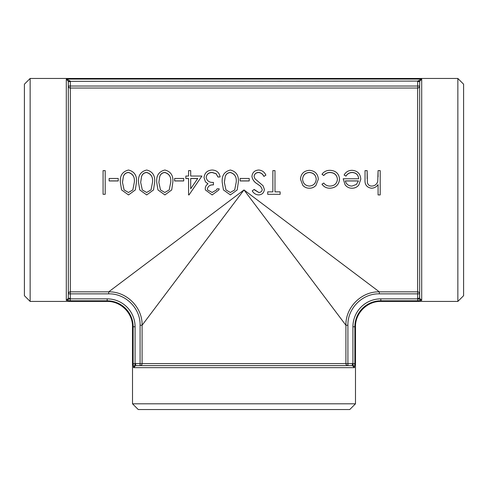 <?xml version="1.0" encoding="UTF-8"?>
<svg xmlns="http://www.w3.org/2000/svg" width="488" height="488" viewBox="0 0 488 488"><rect width="100%" height="100%" fill="white"/><g stroke="black" fill="none" stroke-linecap="round" stroke-linejoin="round"><path stroke-width="0.73" d="M118.236 180.956L109.141 180.956L109.141 178.468L118.236 178.468L118.236 180.956M121.591 189.942L120.359 182.408C119.773 175.631 122.494 171.501 128.521 170.025C134.468 171.55 137.104 175.674 136.427 182.408L135.328 189.942L128.521 194.925L121.591 189.942L120.359 182.408M139.781 189.942L138.549 182.408C137.964 175.631 140.684 171.501 146.711 170.025C152.659 171.55 155.294 175.674 154.617 182.408L153.519 189.942L146.711 194.925L139.781 189.942L138.549 182.408M157.972 189.942L156.739 182.408C156.154 175.631 158.874 171.501 164.901 170.025C170.849 171.55 173.484 175.674 172.807 182.408L171.709 189.942L164.901 194.925L157.972 189.942L156.739 182.408M183.726 180.956L174.631 180.956L174.631 178.468L183.726 178.468L183.726 180.956M188.575 178.547L185.849 178.547L188.575 178.468L188.575 194.925L189.008 194.925L201.916 176.046L192.406 189.942M188.575 170.751L188.575 176.046L185.849 176.046L185.849 178.468M190.698 170.751L190.698 176.046L201.916 176.046M220.106 176.955L217.984 176.955L216.135 173.697L212.182 172.429C208.718 172.465 206.711 174.124 206.162 177.406C207.01 180.999 209.437 182.664 213.439 182.421L213.439 184.891C210.243 184.702 208.224 185.995 207.376 188.758L207.607 189.942L212.127 192.467L216.519 189.942L217.075 188.819L219.197 188.819L218.88 189.942L212.158 194.925L205.387 189.942L205.253 188.746C205.296 186.623 206.217 184.989 208.016 183.848L205.448 181.871L204.039 177.614C204.612 172.819 207.339 170.294 212.219 170.025C216.654 170.251 219.283 172.557 220.106 176.955L217.984 177.04L216.135 173.801L212.182 172.538C208.718 172.581 206.705 174.228 206.162 177.492M208.016 183.885L205.448 181.871M223.461 189.942L222.229 182.408C221.644 175.631 224.364 171.501 230.391 170.025C236.338 171.55 238.98 175.674 238.303 182.408L237.198 189.942L230.391 194.925L223.461 189.942L222.229 182.408M249.215 180.956L240.12 180.956L240.12 178.468L249.215 178.468L249.215 180.956M265.893 175.155L263.892 176.351C262.8 174.057 261.068 172.752 258.701 172.429C256.011 172.52 254.461 173.85 254.065 176.412L254.913 178.736L263.05 185.745L264.374 189.374C264.008 192.851 262.062 194.706 258.548 194.925C255.822 194.712 253.717 193.37 252.247 190.893L254.163 189.429L258.786 192.467C260.824 192.418 261.983 191.424 262.251 189.472L260.696 186.398L257.518 184.031C254.37 182.237 252.509 179.688 251.942 176.381C252.418 172.441 254.669 170.324 258.701 170.025C262.05 170.281 264.447 171.989 265.893 175.155L263.892 176.436C262.8 174.161 261.068 172.862 258.701 172.538C256.005 172.636 254.461 173.954 254.065 176.504M254.571 189.942L258.786 192.486C260.824 192.437 261.983 191.43 262.251 189.472L260.696 186.416L257.518 184.067C254.37 182.286 252.509 179.755 251.942 176.473L251.942 176.381M267.711 191.876L272.865 191.863L267.711 191.876L267.711 194.316L280.142 194.316L280.142 191.863L274.988 191.863L280.142 191.876M302.822 185.379L300.455 179.181C300.95 173.728 303.926 170.776 309.392 170.324C314.858 170.763 317.84 173.716 318.341 179.181L315.974 185.361C314.205 187.276 312.009 188.234 309.392 188.222C306.781 188.228 304.591 187.282 302.822 185.379L300.455 179.181M337.446 179.346C336.927 175.033 334.457 172.764 330.034 172.538C327.466 172.551 325.374 173.551 323.757 175.534L321.982 174.283C323.959 171.599 326.655 170.281 330.071 170.324C335.75 170.617 338.916 173.539 339.569 179.084L339.569 179.157C338.928 184.854 335.701 187.874 329.894 188.222C326.496 188.234 323.855 186.886 321.982 184.177L323.757 183.03C325.356 185.074 327.454 186.093 330.053 186.074C334.451 185.843 336.915 183.579 337.446 179.273C336.927 174.936 334.457 172.654 330.034 172.429L330.034 172.538M360.791 179.249L358.802 185.001C357.07 187.16 354.819 188.234 352.043 188.222C349.164 188.222 346.846 187.087 345.089 184.824L343.204 178.773L358.668 178.773C358.345 174.875 356.246 172.758 352.36 172.429L352.36 172.538C349.567 172.581 347.444 173.777 345.998 176.137L344.113 175.058C345.833 171.922 348.493 170.343 352.098 170.324C357.497 170.763 360.394 173.716 360.791 179.181L360.791 179.249M358.668 178.846C358.345 174.972 356.24 172.868 352.36 172.538M378.072 184.659C376.437 186.928 374.247 188.112 371.496 188.222C366.738 187.477 364.585 184.562 365.036 179.48L365.036 179.48M367.159 170.751L367.403 182.658C368.019 184.934 369.507 186.074 371.874 186.074C374.845 185.861 376.803 184.33 377.749 181.481L378.072 170.751M355.49 403.802L349.743 409.542L138.256 409.542L132.51 403.802L355.49 403.802L355.49 326.771L352.922 326.771L352.922 363.639C353.086 365.353 352.983 364.042 354.44 367.653L354.868 363.639L345.913 363.597A2.025 2.007 -90 0 0 347.913 365.622L347.913 325.27C347.438 308.428 362.474 293.349 379.322 293.861L379.322 291.854L244 189.942L108.678 291.854L70.345 291.854L70.345 88.035A2.025 2.007 0 0 1 68.32 86.028L68.32 81.594L68.32 86.028L70.345 86.028L70.345 81.594L68.32 81.594L68.32 86.028M355.49 326.771C355.142 313.229 367.287 301.084 380.829 301.431L380.829 300.809A25.962 25.962 0 0 0 354.868 326.771L354.868 363.712M70.345 81.594L70.315 81.087L66.295 79.068L66.295 300.382L68.32 298.296L68.32 293.861L68.32 298.296L70.345 298.296L70.309 300.809L107.171 300.809A25.962 25.962 0 0 1 133.132 326.771L133.132 363.639L133.559 367.653C135.03 364.06 134.895 365.335 135.078 363.639L135.078 326.771A27.907 27.907 0 0 0 107.171 298.863L70.309 298.863C68.631 299.04 69.876 298.924 66.295 300.382L70.229 300.809M30.146 78.458L30.146 301.431L24.4 295.691L24.4 84.198L30.146 78.458L457.854 78.458L457.854 301.431L380.829 301.431M380.829 298.863L380.829 300.809L417.691 300.809L421.705 300.382C418.118 298.918 419.387 299.053 417.691 298.863L380.829 298.863A27.907 27.907 0 0 0 352.922 326.771M417.691 300.809L417.655 298.296L419.68 298.296L419.68 293.861L419.491 298.296M133.132 363.639L135.646 363.597L135.646 365.622L140.087 365.622A2.025 2.007 90 0 0 142.087 363.597L142.087 325.27C142.6 307.385 126.551 291.385 108.678 291.854L108.678 293.861C125.514 293.386 140.599 308.422 140.087 325.27L142.087 325.27L244 189.942L345.913 325.27L345.913 363.597L140.087 363.597L140.087 365.622L135.646 365.622L140.087 365.622M419.68 81.594L419.68 298.296L421.705 300.382L421.705 79.068L66.295 79.068L68.302 81.331L417.685 81.087L417.655 81.594L419.68 81.594L419.68 86.028L419.698 81.331L421.705 79.068L417.685 81.087L419.698 81.331M417.655 81.594L417.655 86.028L419.68 86.028A2.025 2.007 0 0 1 417.655 88.035L417.655 291.854A2.025 2.007 180 0 1 419.68 293.861L417.655 293.861L417.655 298.296M417.655 86.028L417.655 88.035L70.345 88.035L70.345 86.028L417.655 86.028M347.913 325.27L345.913 325.27C345.437 307.391 361.437 291.348 379.322 291.854L417.655 291.854L417.655 293.861L379.322 293.861M68.32 293.861A2.025 2.007 180 0 1 70.345 291.854L70.345 293.861L68.32 293.861M68.302 81.331L68.32 298.296M352.354 363.597L352.354 365.622L354.44 367.653L133.559 367.653L135.646 365.622L352.354 365.622M457.854 78.458L463.6 84.198L463.6 295.691L457.854 301.431M367.159 178.718L367.159 170.623L365.036 170.623L365.036 179.413C364.585 184.525 366.738 187.459 371.496 188.209L371.496 188.222C374.241 188.106 376.437 186.904 378.072 184.623L378.072 194.925L380.195 194.925L380.195 170.623L378.072 170.623L378.072 176.833M360.791 179.181L358.802 185.001M358.802 184.97C357.07 187.142 354.819 188.222 352.043 188.209L352.043 188.222C349.164 188.209 346.846 187.069 345.089 184.787L345.089 184.824M345.089 184.787L343.204 178.773M352.36 172.429C349.567 172.465 347.444 173.673 345.998 176.046L345.998 176.137M345.998 176.046L344.113 175.058M351.94 186.074L356.392 184.446L358.448 180.902L345.327 180.902C346.26 184.208 348.469 185.934 351.94 186.074M358.43 180.956L345.345 180.956M330.034 172.429C327.466 172.435 325.374 173.441 323.757 175.442L323.757 175.534M323.757 175.442L321.982 174.283M339.569 179.084C338.928 184.818 335.701 187.862 329.894 188.209L329.894 188.222C326.496 188.228 323.861 186.867 321.982 184.135M318.341 179.181L315.974 185.361M315.974 185.33C314.205 187.258 312.009 188.222 309.392 188.209L309.392 188.222C306.781 188.215 304.591 187.264 302.822 185.349M316.224 179.169C315.834 175.009 313.564 172.764 309.398 172.429C305.232 172.758 302.957 175.003 302.578 179.169C302.975 183.354 305.244 185.66 309.398 186.074C313.558 185.654 315.834 183.354 316.224 179.169M316.224 179.236C315.834 175.107 313.564 172.874 309.398 172.538L309.398 172.429M309.398 172.538C305.232 172.874 302.957 175.107 302.578 179.236M274.988 191.876L274.988 170.623L272.865 170.623L272.865 191.876M252.247 190.893L253.492 189.942M262.215 189.942L262.251 189.472M249.215 180.902L240.12 180.902M238.303 182.408L237.198 189.942M230.324 172.429C227.774 172.642 226.084 173.99 225.249 176.467L224.352 182.421L225.987 189.942L230.324 192.486L234.697 189.942L236.18 182.421C236.826 177.15 234.874 173.819 230.324 172.429L230.324 172.538C227.78 172.752 226.084 174.094 225.249 176.552L225.249 176.467M225.249 176.552L224.352 182.469M225.987 189.942L230.324 192.486M230.324 192.467L234.697 189.942M236.18 182.469C236.826 177.229 234.874 173.917 230.324 172.538M219.197 188.819L218.88 189.942M205.387 189.942L205.253 188.74M205.448 181.823L204.039 177.614M213.439 184.854C210.249 184.665 208.224 185.965 207.376 188.752M207.607 189.942L212.127 192.467M212.127 192.486L216.519 189.942M190.698 176.046L190.698 170.623L188.575 170.623L188.575 176.046M190.698 188.783L197.75 178.468L190.698 178.468L190.698 188.783L190.698 178.547L197.695 178.547M183.726 180.902L174.631 180.902M172.807 182.408L171.709 189.942M164.834 172.429C162.284 172.642 160.595 173.99 159.759 176.467L158.862 182.421L160.497 189.942L164.834 192.486L169.208 189.942L170.69 182.421C171.337 177.15 169.385 173.819 164.834 172.429L164.834 172.538C162.284 172.752 160.595 174.094 159.759 176.552L159.759 176.467M159.759 176.552L158.862 182.469M160.497 189.942L164.834 192.486M164.834 192.467L169.208 189.942M170.69 182.469C171.337 177.229 169.385 173.917 164.834 172.538M154.617 182.408L153.519 189.942M146.638 172.429C144.094 172.642 142.398 173.99 141.569 176.467L140.672 182.421L142.307 189.942L146.638 192.486L151.012 189.942L152.494 182.421C153.141 177.15 151.195 173.819 146.638 172.429L146.638 172.538C144.094 172.752 142.404 174.094 141.569 176.552L141.569 176.467M141.569 176.552L140.672 182.469M142.307 189.942L146.638 192.486M146.638 192.467L151.012 189.942M152.494 182.469C153.141 177.229 151.189 173.917 146.638 172.538M136.427 182.408L135.328 189.942M128.448 172.429C125.898 172.642 124.208 173.99 123.373 176.467L122.482 182.421L124.117 189.942L128.448 192.486L132.821 189.942L134.304 182.421C134.95 177.15 132.998 173.819 128.448 172.429L128.448 172.538C125.904 172.752 124.214 174.094 123.373 176.552L123.373 176.467M123.373 176.552L122.482 182.469M124.117 189.942L128.448 192.486M128.448 192.467L132.821 189.942M134.304 182.469C134.95 177.229 132.998 173.917 128.448 172.538M118.236 180.902L109.141 180.902M103.078 170.623L103.078 194.316L105.194 194.316L105.194 170.623L103.078 170.623M135.078 326.771L132.51 326.771C132.858 313.235 120.713 301.084 107.171 301.431L107.171 298.863M70.345 298.296L70.345 293.861L108.678 293.861M140.087 325.27L140.087 363.597L135.646 363.597M132.51 403.802L132.51 326.771M30.146 301.431L107.171 301.431"/></g></svg>

